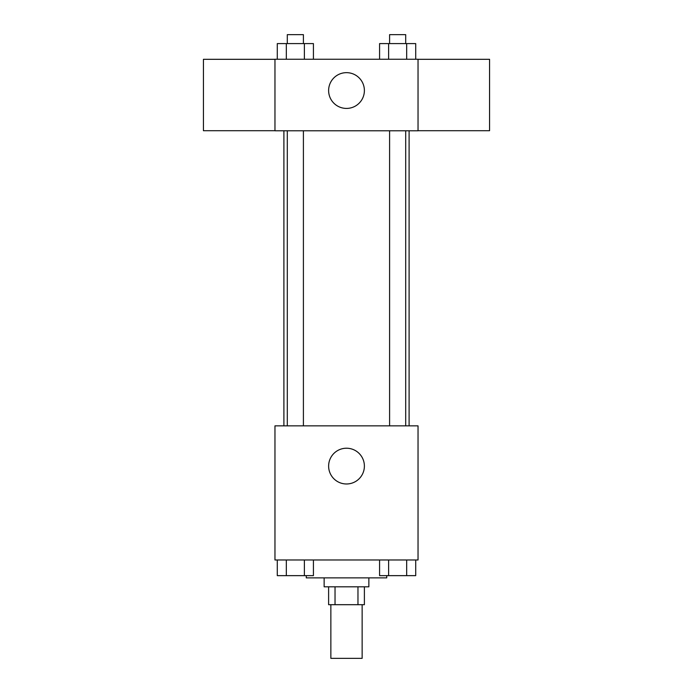 <?xml version="1.0" encoding="UTF-8"?>
<svg xmlns="http://www.w3.org/2000/svg" width="693" height="693" viewBox="0 0 693 693"><rect width="100%" height="100%" fill="white"/><g stroke="black" fill="none" stroke-linecap="round" stroke-linejoin="round"><path stroke-width="1.04" d="M330.856 604.694L330.856 658.35L362.144 658.35L362.144 604.694M357.969 586.815L357.969 604.694L328.612 604.694L328.612 586.815M357.969 604.694L364.388 604.694L364.388 586.815M368.858 577.875L368.858 586.815L324.142 586.815L324.142 577.875M335.031 586.815L335.031 604.694M306.263 575.64L306.263 577.875L386.737 577.875L386.737 575.64M418.035 559.987L274.965 559.987L274.965 425.857L418.035 425.857L418.035 559.987M364.388 466.094A17.888 17.888 0 0 1 337.56 481.583A17.888 17.888 0 0 1 337.56 450.615A17.888 17.888 0 0 1 364.388 466.094M409.095 130.778L409.095 425.857M389.596 425.857L389.596 130.778M303.404 130.778L303.404 425.857M418.035 130.778L274.965 130.778L274.965 59.243L418.035 59.243L418.035 130.778M364.388 90.54A17.888 17.888 0 0 1 337.56 106.029A17.888 17.888 0 0 1 337.56 75.052A17.888 17.888 0 0 1 364.388 90.54M418.035 130.708L489.57 130.708L489.57 59.312L418.035 59.312M274.965 59.312L203.43 59.312L203.43 130.708L274.965 130.708M415.713 59.243L415.713 43.59L379.582 43.59L379.582 59.243M406.678 43.59L406.678 59.243M388.617 43.59L388.617 59.243M389.596 43.59L389.596 34.65L405.7 34.65L405.7 43.59M313.418 59.243L313.418 43.59L277.287 43.59L277.287 59.243M304.383 43.59L304.383 59.243M286.322 43.59L286.322 59.243M287.3 43.59L287.3 34.65L303.404 34.65L303.404 43.59M415.713 559.987L415.713 575.64L379.582 575.64L379.582 559.987M406.678 559.987L406.678 575.64M388.617 559.987L388.617 575.64M405.7 575.64L389.596 575.64M313.418 559.987L313.418 575.64L277.287 575.64L277.287 559.987M304.383 559.987L304.383 575.64M286.322 559.987L286.322 575.64M303.404 575.64L287.3 575.64M283.905 130.778L283.905 425.857M405.7 425.857L405.7 130.778M287.3 130.778L287.3 425.857"/></g></svg>
